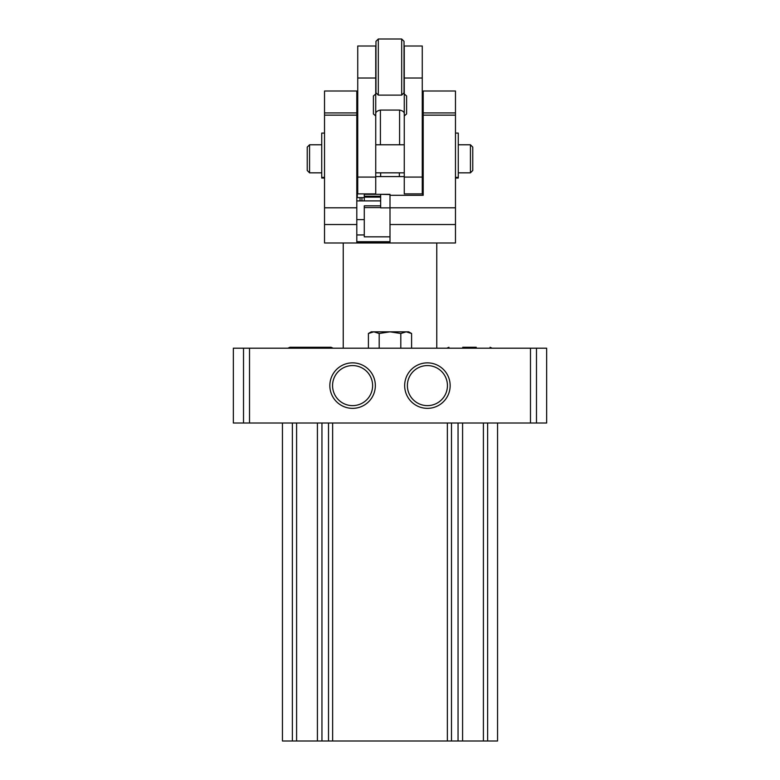 <?xml version="1.0" encoding="UTF-8"?>
<svg xmlns="http://www.w3.org/2000/svg" width="780" height="780" viewBox="0 0 780 780"><rect width="100%" height="100%" fill="white"/><g stroke="black" fill="none" stroke-linecap="round" stroke-linejoin="round"><path stroke-width="1.17" d="M282.448 423.014L282.448 741L497.552 741L497.552 423.014M536.484 423.014L546.653 423.014L546.653 348.202L536.484 348.202L536.484 423.014L233.347 423.014L233.347 348.202L536.484 348.202M404.664 385.603A22.747 22.747 0 0 1 438.779 365.908A22.747 22.747 0 0 1 438.779 405.308A22.747 22.747 0 0 1 404.664 385.603M329.843 385.603A22.747 22.747 0 0 1 363.968 365.908A22.747 22.747 0 0 1 363.968 405.308A22.747 22.747 0 0 1 329.843 385.603M332.563 385.603A20.026 20.026 0 0 1 362.602 368.257A20.026 20.026 0 0 1 362.602 402.948A20.026 20.026 0 0 1 332.563 385.603M407.384 385.603A20.026 20.026 0 0 1 437.424 368.257A20.026 20.026 0 0 1 437.424 402.948A20.026 20.026 0 0 1 407.384 385.603M333.167 348.202L331.081 347.266L289.926 347.266L297.005 347.266L289.926 347.266L287.84 348.202M303.752 347.266L297.005 347.266M324.002 347.266L317.255 347.266M476.248 347.266L462.745 347.266M490.074 347.266L492.16 348.202M390 224.523L455.471 224.523L455.471 242.98L324.529 242.98L324.529 91.007L356.801 91.007L356.801 241.702L390 241.702L390 194.317L380.65 194.317L390 194.571M455.471 224.523L455.471 207.802L390 207.802L390 195.283L423.199 195.283L423.199 115.138L455.471 115.138L455.471 91.007L423.199 91.007L423.199 112.924L455.471 112.924M455.471 207.802L455.471 115.138M324.529 115.138L356.801 115.138M423.199 115.138L423.199 112.924M356.801 242.98L356.801 242.034L390 242.034L390 242.98M356.801 234.946L364.279 234.946M307.232 158.808L307.232 147.118L309.572 144.778L309.572 172.838L307.232 170.498L307.232 158.808M470.428 144.778L470.428 172.838L472.768 170.498L472.768 147.118L470.428 144.778L458.269 144.778M455.471 178.045L458.269 178.045L458.269 133.088L455.471 133.088M324.529 178.045L321.731 178.045L321.731 133.088L324.529 133.088M364.279 197.623L357.269 197.623L357.737 176.582M404.264 176.582L375.736 176.582M422.731 195.283L422.263 176.582M375.736 115.937L375.736 193.879L357.737 193.879L357.737 46.01L375.736 46.01L375.736 93.99L373.396 95.979L373.396 113.948L375.736 115.937L375.736 93.99M404.264 177.079L404.264 115.937L406.604 113.948L406.604 95.979L404.264 93.99L404.264 46.01L422.263 46.01L422.263 193.879L404.264 193.879L404.264 177.079L422.263 177.079M373.396 113.948L373.396 95.979M380.416 144.778L380.416 110.078C377.032 110.779 375.473 112.164 375.736 114.231M380.416 110.078L399.584 110.078C402.968 110.779 404.527 112.164 404.264 114.231L404.264 93.99M406.604 113.948L406.604 95.979M404.264 115.937L404.264 114.231M401.69 39L401.69 95.111L404.03 92.781L404.03 41.34L401.69 39L378.31 39L378.31 95.111L401.69 95.111M378.31 39L375.97 41.34L375.97 92.781L378.31 95.111M390 207.88L380.65 207.88L380.65 194.571M390 236.837L364.279 236.837L364.279 205.822L380.65 205.822M364.279 200.899L364.279 194.317L390 194.317M411.596 348.202L411.596 333.499L406.195 331.831L400.803 333.499L390 331.831L379.197 333.499L373.805 331.831L368.404 333.499L373.805 331.831L371.299 331.831L368.404 333.499L368.404 348.202M400.803 348.202L400.803 333.499M379.197 348.202L379.197 333.499M411.596 333.499L408.7 331.831L373.805 331.831M292.373 423.014L292.373 741M296.595 423.014L296.595 741M317.411 423.014L317.411 741M321.955 423.014L321.955 741M328.507 423.014L328.507 741M332.641 423.014L332.641 741M447.359 423.014L447.359 741M451.493 423.014L451.493 741M458.045 423.014L458.045 741M462.589 423.014L462.589 741M483.405 423.014L483.405 741M487.627 423.014L487.627 741M530.488 348.202L530.488 423.014M249.512 348.202L249.512 423.014M243.516 348.202L243.516 423.014M360.038 197.623L360.038 200.899M324.529 207.802L356.801 207.802M324.529 224.523L356.801 224.523M324.529 112.924L356.801 112.924M458.269 177.392L455.471 177.392M321.731 177.392L324.529 177.392M375.736 78.019L357.737 78.019M375.736 177.079L357.737 177.079M422.263 78.019L404.264 78.019M399.584 144.778L399.584 110.078M364.279 207.587L380.65 207.587M364.279 196.209L380.65 196.209M364.279 197.145L380.65 197.145M446.833 348.202L448.919 347.266M423.199 144.778L422.263 144.778M404.264 144.778L375.736 144.778M357.737 144.778L356.801 144.778M423.199 172.838L422.263 172.838M404.264 172.838L375.736 172.838M357.737 172.838L356.801 172.838M321.731 144.778L309.572 144.778M321.731 172.838L309.572 172.838M470.428 172.838L458.269 172.838M361.94 197.623L361.94 200.899M380.65 172.838L380.65 176.582M399.35 172.838L399.35 176.582M343.239 242.98L343.239 348.202M436.761 242.98L436.761 348.202M356.801 219.599L364.279 219.599M356.801 200.899L380.65 200.899"/></g></svg>
